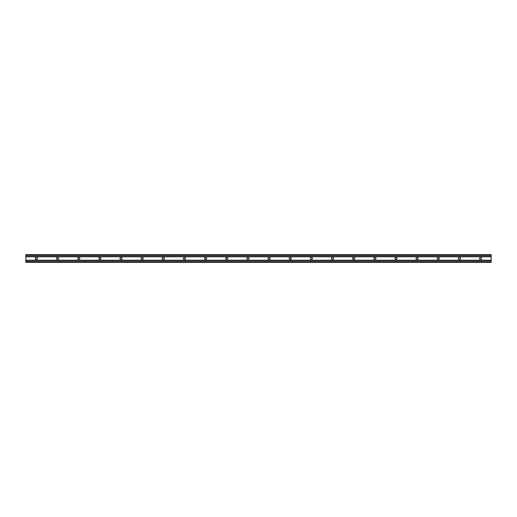 <?xml version="1.0" encoding="UTF-8"?>
<svg xmlns="http://www.w3.org/2000/svg" width="517" height="517" viewBox="0 0 517 517"><rect width="100%" height="100%" fill="white"/><g stroke="black" fill="none" stroke-linecap="round" stroke-linejoin="round"><path stroke-width="0.78" d="M480.312 259.347A0.847 0.847 0 0 1 479.466 258.5A0.847 0.847 0 0 1 480.312 257.653L480.842 257.653A0.847 0.847 0 0 1 481.682 258.5A0.847 0.847 0 0 1 480.842 259.347L480.312 259.347M459.161 259.347A0.847 0.847 0 0 1 458.314 258.5A0.847 0.847 0 0 1 459.161 257.653L459.691 257.653A0.847 0.847 0 0 1 460.537 258.5A0.847 0.847 0 0 1 459.691 259.347L459.161 259.347M438.009 259.347A0.847 0.847 0 0 1 437.162 258.5A0.847 0.847 0 0 1 438.009 257.653L438.539 257.653A0.847 0.847 0 0 1 439.385 258.5A0.847 0.847 0 0 1 438.539 259.347L438.009 259.347M416.864 259.347A0.847 0.847 0 0 1 416.017 258.5A0.847 0.847 0 0 1 416.864 257.653L417.387 257.653A0.847 0.847 0 0 1 418.234 258.5A0.847 0.847 0 0 1 417.387 259.347L416.864 259.347M395.712 259.347A0.847 0.847 0 0 1 394.865 258.5A0.847 0.847 0 0 1 395.712 257.653L396.242 257.653A0.847 0.847 0 0 1 397.088 258.5A0.847 0.847 0 0 1 396.242 259.347L395.712 259.347M374.56 259.347A0.847 0.847 0 0 1 373.713 258.5A0.847 0.847 0 0 1 374.56 257.653L375.09 257.653A0.847 0.847 0 0 1 375.937 258.5A0.847 0.847 0 0 1 375.09 259.347L374.56 259.347M353.408 259.347A0.847 0.847 0 0 1 352.562 258.5A0.847 0.847 0 0 1 353.408 257.653L353.938 257.653A0.847 0.847 0 0 1 354.785 258.5A0.847 0.847 0 0 1 353.938 259.347L353.408 259.347M332.263 259.347A0.847 0.847 0 0 1 331.416 258.5A0.847 0.847 0 0 1 332.263 257.653L332.786 257.653A0.847 0.847 0 0 1 333.633 258.5A0.847 0.847 0 0 1 332.786 259.347L332.263 259.347M311.111 259.347A0.847 0.847 0 0 1 310.265 258.5A0.847 0.847 0 0 1 311.111 257.653L311.641 257.653A0.847 0.847 0 0 1 312.488 258.5A0.847 0.847 0 0 1 311.641 259.347L311.111 259.347M289.959 259.347A0.847 0.847 0 0 1 289.113 258.5A0.847 0.847 0 0 1 289.959 257.653L290.489 257.653A0.847 0.847 0 0 1 291.336 258.5A0.847 0.847 0 0 1 290.489 259.347L289.959 259.347M268.808 259.347A0.847 0.847 0 0 1 267.968 258.5A0.847 0.847 0 0 1 268.808 257.653L269.338 257.653A0.847 0.847 0 0 1 270.184 258.5A0.847 0.847 0 0 1 269.338 259.347L268.808 259.347M247.662 259.347A0.847 0.847 0 0 1 246.816 258.5A0.847 0.847 0 0 1 247.662 257.653L248.192 257.653A0.847 0.847 0 0 1 249.032 258.5A0.847 0.847 0 0 1 248.192 259.347L247.662 259.347M226.511 259.347A0.847 0.847 0 0 1 225.664 258.5A0.847 0.847 0 0 1 226.511 257.653L227.041 257.653A0.847 0.847 0 0 1 227.887 258.5A0.847 0.847 0 0 1 227.041 259.347L226.511 259.347M205.359 259.347A0.847 0.847 0 0 1 204.512 258.5A0.847 0.847 0 0 1 205.359 257.653L205.889 257.653A0.847 0.847 0 0 1 206.735 258.5A0.847 0.847 0 0 1 205.889 259.347L205.359 259.347M184.214 259.347A0.847 0.847 0 0 1 183.367 258.5A0.847 0.847 0 0 1 184.214 257.653L184.737 257.653A0.847 0.847 0 0 1 185.584 258.5A0.847 0.847 0 0 1 184.737 259.347L184.214 259.347M163.062 259.347A0.847 0.847 0 0 1 162.215 258.5A0.847 0.847 0 0 1 163.062 257.653L163.592 257.653A0.847 0.847 0 0 1 164.438 258.5A0.847 0.847 0 0 1 163.592 259.347L163.062 259.347M141.91 259.347A0.847 0.847 0 0 1 141.063 258.5A0.847 0.847 0 0 1 141.91 257.653L142.44 257.653A0.847 0.847 0 0 1 143.287 258.5A0.847 0.847 0 0 1 142.44 259.347L141.91 259.347M120.758 259.347A0.847 0.847 0 0 1 119.912 258.5A0.847 0.847 0 0 1 120.758 257.653L121.288 257.653A0.847 0.847 0 0 1 122.135 258.5A0.847 0.847 0 0 1 121.288 259.347L120.758 259.347M99.613 259.347A0.847 0.847 0 0 1 98.766 258.5A0.847 0.847 0 0 1 99.613 257.653L100.136 257.653A0.847 0.847 0 0 1 100.983 258.5A0.847 0.847 0 0 1 100.136 259.347L99.613 259.347M78.461 259.347A0.847 0.847 0 0 1 77.615 258.5A0.847 0.847 0 0 1 78.461 257.653L78.991 257.653A0.847 0.847 0 0 1 79.838 258.5A0.847 0.847 0 0 1 78.991 259.347L78.461 259.347M57.309 259.347A0.847 0.847 0 0 1 56.463 258.5A0.847 0.847 0 0 1 57.309 257.653L57.839 257.653A0.847 0.847 0 0 1 58.686 258.5A0.847 0.847 0 0 1 57.839 259.347L57.309 259.347M36.158 259.347A0.847 0.847 0 0 1 35.318 258.5A0.847 0.847 0 0 1 36.158 257.653L36.688 257.653A0.847 0.847 0 0 1 37.534 258.5A0.847 0.847 0 0 1 36.688 259.347L36.158 259.347M491.15 262.397L491.15 254.603L25.85 254.603L25.85 262.397L491.15 262.397M25.85 262.184L491.15 262.184M25.85 261.169L491.15 261.169M25.85 260.193L491.15 260.193M25.85 256.807L491.15 256.807M25.85 255.831L491.15 255.831M25.85 254.816L491.15 254.816"/></g></svg>
